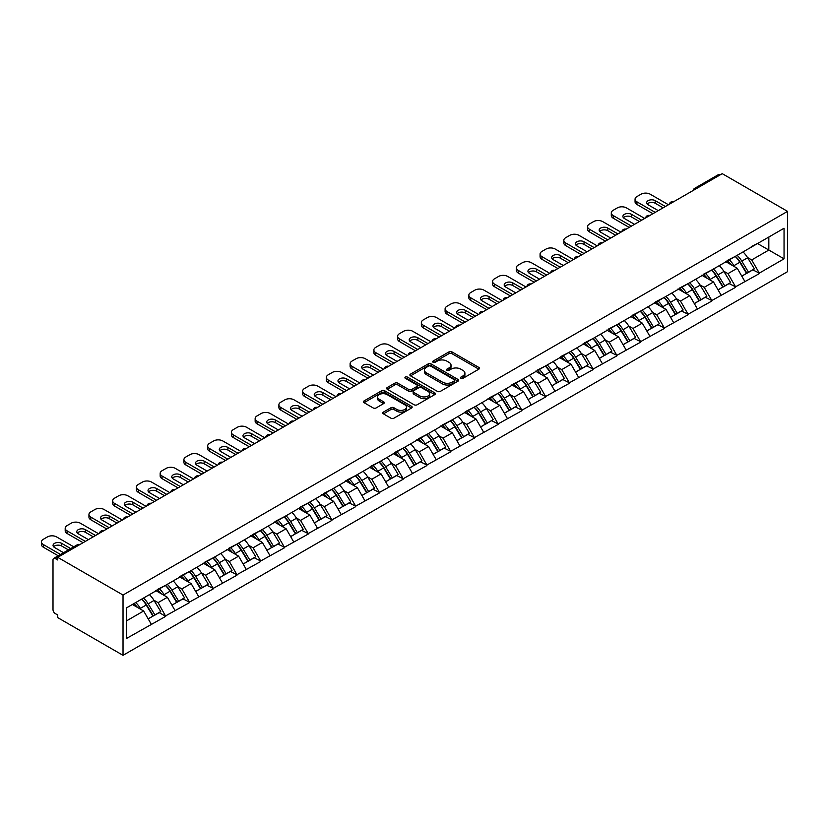 <?xml version="1.0" encoding="UTF-8"?>
<svg xmlns="http://www.w3.org/2000/svg" width="829" height="829" viewBox="0 0 829 829"><rect width="100%" height="100%" fill="white"/><g stroke="black" fill="none" stroke-linecap="round" stroke-linejoin="round"><path stroke-width="1.24" d="M460.883 378.325A1.482 0.85 0 0 0 462.976 378.325L478.851 369.154A2.114 1.223 0 0 0 479.473 368.294A2.114 1.223 0 0 0 478.851 367.434L451.96 351.9A2.114 1.223 0 0 0 448.966 351.9L433.09 361.071A1.482 0.85 0 0 0 432.665 361.672A1.482 0.85 0 0 0 433.09 362.273A1.482 0.85 0 0 0 435.184 362.273L437.246 361.092A6.756 3.907 0 0 1 446.8 361.092L449.049 362.387A6.756 3.907 0 0 1 451.028 365.143A6.756 3.907 0 0 1 449.049 367.91L446.986 369.092A1.482 0.85 0 0 0 446.551 369.693A1.482 0.85 0 0 0 446.986 370.304A1.482 0.85 0 0 0 449.08 370.304L451.131 369.112A6.756 3.907 0 0 1 460.696 369.112L462.934 370.408A6.756 3.907 0 0 1 464.914 373.164A6.756 3.907 0 0 1 462.934 375.931L460.883 377.112A1.482 0.85 0 0 0 460.447 377.713A1.482 0.85 0 0 0 460.883 378.325L460.883 377.112M383.381 412.106A2.114 1.223 0 0 0 382.76 412.977A2.114 1.223 0 0 0 383.381 413.837L390.925 418.189A2.114 1.223 0 0 0 393.92 418.189L411.547 408.013A2.114 1.223 0 0 0 412.168 407.153A2.114 1.223 0 0 0 411.547 406.293L384.656 390.76A2.114 1.223 0 0 0 381.661 390.76L364.035 400.946A2.114 1.223 0 0 0 363.413 401.806A2.114 1.223 0 0 0 364.035 402.666L373.154 407.93A2.114 1.223 0 0 0 376.138 407.93L383.682 403.568A2.114 1.223 0 0 0 384.304 402.707A2.114 1.223 0 0 0 383.682 401.847L379.164 399.236A5.648 3.264 0 0 1 377.506 396.925A5.648 3.264 0 0 1 380.998 393.92A5.648 3.264 0 0 1 387.153 394.625L404.863 404.842A5.648 3.264 0 0 1 406.511 407.153A5.648 3.264 0 0 1 403.029 410.168A5.648 3.264 0 0 1 396.863 409.464L393.92 407.754A2.114 1.223 0 0 0 390.925 407.754L383.381 412.106L383.381 413.837M57.729 557.337L722.256 173.675L787.55 211.374L123.024 595.035L57.729 557.337L57.729 559.979L55.294 558.57A3.233 1.865 -120 0 0 53.678 558.414A3.233 1.865 -120 0 0 53.004 559.886L53.004 609.626A3.233 1.865 -120 0 0 55.294 613.584L57.729 614.983L57.729 617.626L123.024 655.324L123.024 595.035M437.391 391.371A2.114 1.223 0 0 0 440.375 391.371L458.012 381.185A2.114 1.223 0 0 0 458.624 380.324A2.114 1.223 0 0 0 458.012 379.464L431.111 363.941A2.114 1.223 0 0 0 428.127 363.941L410.5 374.117A2.114 1.223 0 0 0 409.878 374.977A2.114 1.223 0 0 0 410.5 375.838L437.391 391.371M405.93 378.635A1.482 0.85 0 0 1 407.433 378.853L434.748 394.614L417.142 404.78A2.114 1.223 0 0 1 414.158 404.78L387.267 389.257L387.267 387.526A2.114 1.223 0 0 0 386.646 388.386A2.114 1.223 0 0 0 387.267 389.257M387.267 387.526L394.811 383.174A2.114 1.223 0 0 1 397.796 383.174L408.707 389.464A2.114 1.223 0 0 0 411.692 389.464L416.697 386.583A2.114 1.223 0 0 0 417.319 385.713A2.114 1.223 0 0 0 416.697 384.853L405.34 378.304A1.482 0.85 0 0 1 404.915 377.692A1.482 0.85 0 0 1 405.827 376.905A1.482 0.85 0 0 1 407.433 377.091L434.779 392.873A2.114 1.223 0 0 1 435.391 393.734A2.114 1.223 0 0 1 434.779 394.604L434.779 392.873M123.024 655.324L787.55 271.663L787.55 211.374M141.697 599.108A14.425 8.331 -120 0 1 146.629 604.88L153.355 615.978L159.209 612.6L165.717 616.351L158.101 602.642L153.883 600.206M165.717 616.351L126.526 638.454L126.526 607.864L784.047 228.244L784.047 258.835L759.312 273.114L751.706 259.933L747.489 257.498M735.292 256.399A14.425 8.331 -120 0 1 740.235 262.171L746.95 273.269L752.815 269.881L759.312 273.114M759.312 273.632L735.572 286.813L727.966 273.632L723.748 271.207M711.551 270.109A14.425 8.331 -120 0 1 716.484 275.881L723.209 286.979L729.074 283.591L735.572 286.813M735.572 287.342L711.831 300.523L704.215 287.342L699.997 284.907M687.811 283.808A14.425 8.331 -120 0 1 692.743 289.59L699.469 300.678L705.324 297.3L711.831 300.523M711.831 301.051L688.08 314.232L680.474 301.051L676.257 298.616M664.06 297.518A14.425 8.331 -120 0 1 669.003 303.29L675.718 314.388L681.583 311.01L688.08 314.232M688.08 314.761L664.34 327.942L656.734 314.761L652.516 312.326M640.32 311.227A14.425 8.331 -120 0 1 645.252 316.999L651.977 328.097L657.843 324.719L664.34 327.942M664.34 328.471L640.599 341.652L632.983 328.471L628.765 326.035M616.579 324.937A14.425 8.331 -120 0 1 621.512 330.709L628.237 341.807L634.092 338.429L640.599 341.652M640.599 342.18L616.849 355.361L609.242 342.18L605.025 339.745M592.828 338.647A14.425 8.331 -120 0 1 597.771 344.418L604.486 355.517L610.351 352.138L616.849 355.361M616.849 355.89L593.108 369.071L585.502 355.89L581.284 353.455M569.088 352.356A14.425 8.331 -120 0 1 574.02 358.128L580.746 369.226L586.611 365.838L593.108 369.071M593.108 369.599L569.368 382.78L561.751 369.599L557.534 367.164M545.347 366.066A14.425 8.331 -120 0 1 550.28 371.838L557.005 382.936L562.86 379.547L569.368 382.78M569.368 383.309L545.617 396.49L538.011 383.309L533.793 380.874M521.596 379.775A14.425 8.331 -120 0 1 526.539 385.547L533.254 396.645L539.119 393.257L545.617 396.49M545.617 397.008L521.876 410.189L514.27 397.008L510.053 394.583M497.856 393.485A14.425 8.331 -120 0 1 502.788 399.257L509.514 410.355L515.379 406.966L521.876 410.189M521.876 410.718L498.136 423.899L490.519 410.718L486.302 408.282M474.115 407.194A14.425 8.331 -120 0 1 479.048 412.966L485.773 424.065L491.628 420.676L498.136 423.899M498.136 424.427L474.385 437.608L466.779 424.427L462.561 421.992M450.365 420.894A14.425 8.331 -120 0 1 455.308 426.666L462.022 437.764L467.888 434.386L474.385 437.608M474.385 438.137L450.644 451.318L443.028 438.137L438.821 435.702M426.624 434.603A14.425 8.331 -120 0 1 431.557 440.375L438.282 451.473L444.137 448.095L450.644 451.318M450.644 451.846L426.904 465.028L419.287 451.846L415.07 449.411M402.884 448.313A14.425 8.331 -120 0 1 407.816 454.085L414.541 465.183L420.396 461.805L426.904 465.028M426.904 465.556L403.153 478.737L395.547 465.556L391.329 463.121M379.133 462.022A14.425 8.331 -120 0 1 384.076 467.794L390.791 478.893L396.656 475.514L403.153 478.737M403.153 479.266L379.413 492.447L371.796 479.266L367.589 476.83M355.392 475.732A14.425 8.331 -120 0 1 360.325 481.504L367.05 492.602L372.905 489.224L379.413 492.447M379.413 492.975L355.672 506.156L348.056 492.975L343.838 490.54M331.652 489.442A14.425 8.331 -120 0 1 336.584 495.214L343.31 506.312L349.164 502.923L355.672 506.156M355.672 506.685L331.921 519.866L324.315 506.685L320.098 504.25M307.901 503.151A14.425 8.331 -120 0 1 312.844 508.923L319.559 520.021L325.424 516.633L331.921 519.866M331.921 520.394L308.181 533.575L300.564 520.394L296.357 517.959M284.16 516.861A14.425 8.331 -120 0 1 289.093 522.633L295.818 533.731L301.673 530.342L308.181 533.575M308.181 534.094L284.43 547.275L276.824 534.094L272.606 531.669M260.42 530.57A14.425 8.331 -120 0 1 265.353 536.342L272.078 547.441L277.933 544.052L284.43 547.275M284.43 547.803L260.689 560.984L253.083 547.803L248.866 545.368M236.669 544.27A14.425 8.331 -120 0 1 241.612 550.052L248.327 561.14L254.192 557.762L260.689 560.984M260.689 561.513L236.949 574.694L229.332 561.513L225.125 559.078M212.929 557.979A14.425 8.331 -120 0 1 217.861 563.751L224.586 574.849L230.441 571.471L236.949 574.694M236.949 575.222L213.198 588.403L205.592 575.222L201.374 572.787M189.178 571.689A14.425 8.331 -120 0 1 194.121 577.461L200.846 588.559L206.701 585.181L213.198 588.403M213.198 588.932L189.458 602.113L181.852 588.932L177.634 586.497M165.437 585.398A14.425 8.331 -120 0 1 170.38 591.17L177.095 602.269L182.96 598.89L189.458 602.113M189.458 602.642L165.717 615.823M157.645 589.367L165.717 585.243M158.101 602.642L167.385 597.284L155.665 590.517M175.002 610.465L167.385 597.284M181.396 575.658L189.458 571.533M181.852 588.932L191.136 583.575L179.416 576.808M198.742 596.756L191.136 583.575M205.136 561.958L213.198 557.824M205.592 575.222L214.877 569.865L203.157 563.098M222.483 583.046L214.877 569.865M228.877 548.249L236.949 544.114M229.332 561.513L238.617 556.155L226.897 549.389M246.234 569.336L238.617 556.155M252.627 534.539L260.689 530.405M253.083 547.803L262.368 542.446L250.648 535.679M269.974 555.627L262.368 542.446M276.368 520.83L284.43 516.695M276.824 534.094L286.109 528.736L274.389 521.969M293.715 541.917L286.109 528.736M300.108 507.12L308.181 502.985M300.564 520.394L309.849 515.027L298.129 508.26M317.466 528.208L309.849 515.027M323.859 493.41L331.921 489.286M324.315 506.685L333.6 501.317L321.88 494.55M341.206 514.498L333.6 501.317M347.6 479.701L355.672 475.577M348.056 492.975L357.34 487.607L345.62 480.841M364.947 500.789L357.34 487.607M371.34 465.991L379.413 461.867M371.796 479.266L381.081 473.908L369.361 467.141M388.697 487.089L381.081 473.908M395.091 452.282L403.153 448.157M395.547 465.556L404.832 460.199L393.112 453.432M412.438 473.38L404.832 460.199M418.832 438.582L426.904 434.448M419.287 451.846L428.572 446.489L416.852 439.722M436.189 459.67L428.572 446.489M442.572 424.873L450.644 420.738M443.028 438.137L452.313 432.779L440.593 426.013M459.929 445.961L452.313 432.779M466.323 411.163L474.385 407.029M466.779 424.427L476.064 419.07L464.344 412.303M483.67 432.251L476.064 419.07M490.063 397.454L498.136 393.319M490.519 410.718L499.804 405.36L488.084 398.594M507.421 418.541L499.804 405.36M513.804 383.744L521.876 379.609M514.27 397.008L523.545 391.651L511.825 384.884M531.161 404.832L523.545 391.651M537.555 370.035L545.617 365.9M538.011 383.309L547.295 377.941L535.575 371.174M554.902 391.122L547.295 377.941M561.295 356.325L569.368 352.201M561.751 369.599L571.036 364.232L559.316 357.465M578.652 377.413L571.036 364.232M585.036 342.615L593.108 338.491M585.502 355.89L594.787 350.522L583.067 343.766M602.393 363.713L594.787 350.522M608.787 328.906L616.849 324.781M609.242 342.18L618.527 336.823L606.807 330.056M626.133 350.004L618.527 336.823M632.527 315.196L640.599 311.072M632.983 328.471L642.268 323.113L630.548 316.346M649.884 336.294L642.268 323.113M656.267 301.497L664.34 297.362M656.734 314.761L666.019 309.404L654.299 302.637M673.625 322.585L666.019 309.404M680.018 287.787L688.08 283.653M680.474 301.051L689.759 295.694L678.039 288.927M697.365 308.875L689.759 295.694M703.759 274.078L711.831 269.943M704.215 287.342L713.5 281.984L701.78 275.218M721.116 295.165L713.5 281.984M727.51 260.368L735.572 256.234M727.966 273.632L737.25 268.275L725.53 261.508M744.856 281.456L737.25 268.275M719.966 174.992L696.381 188.618M695.407 189.178A3.233 1.865 120 0 1 696.225 188.525A3.233 1.865 60 0 0 694.609 188.37L718.204 174.753A3.233 1.865 60 0 1 719.821 174.909M751.25 246.659L759.312 242.524M751.706 259.933L768.825 250.047L768.825 237.032L784.047 228.244M757.561 243.539L784.047 258.835M126.526 620.88L143.645 610.994L132.381 604.486M151.251 624.175L143.645 610.994M739.903 262.43L740.649 262.866M716.152 276.14L716.909 276.575M692.412 289.839L693.168 290.274M668.671 303.549L669.417 303.984M644.921 317.258L645.677 317.694M621.18 330.968L621.937 331.403M597.44 344.677L598.186 345.113M573.689 358.387L574.445 358.822M549.948 372.097L550.705 372.532M526.208 385.806L526.954 386.241M502.457 399.516L503.213 399.951M478.716 413.215L479.473 413.65M454.966 426.925L455.722 427.36M431.225 440.634L431.982 441.069M407.485 454.344L408.241 454.779M383.734 468.053L384.49 468.489M359.993 481.763L360.75 482.198M336.253 495.473L337.009 495.908M312.502 509.182L313.258 509.617M288.761 522.892L289.518 523.327M265.021 536.601L265.767 537.037M241.27 550.301L242.027 550.736M217.53 564.01L218.286 564.445M193.789 577.72L194.535 578.155M170.038 591.429L170.795 591.865M146.298 605.139L147.054 605.574M461.473 378.532L462.934 377.682A6.756 3.907 0 0 0 464.914 374.926L464.914 373.164M451.028 365.143L451.028 366.905A6.756 3.907 0 0 1 449.049 369.661L447.577 370.511M478.82 369.174L451.96 353.662A2.114 1.223 0 0 0 448.966 353.662L433.691 362.491M457.981 381.205L431.111 365.693A2.114 1.223 0 0 0 428.127 365.693L410.531 375.858L410.5 374.117M454.271 380.925A1.482 0.85 0 0 0 454.706 380.324A1.482 0.85 0 0 0 454.271 379.723L430.665 366.097A1.482 0.85 0 0 0 428.572 366.097L426.407 367.34A6.756 3.907 0 0 0 424.427 370.107A6.756 3.907 0 0 0 426.407 372.863L442.541 382.179A6.756 3.907 0 0 0 452.106 382.179L454.271 380.925L454.271 382.687A1.482 0.85 0 0 0 454.706 382.086L454.706 380.324M424.427 370.107L424.427 371.858A6.756 3.907 0 0 0 426.407 374.625L426.407 372.863M454.271 382.687L452.106 383.941A6.756 3.907 0 0 1 442.541 383.941L426.407 374.625M387.298 389.267L394.811 384.925L394.811 383.174M417.319 385.713L417.319 387.475A2.114 1.223 0 0 1 416.697 388.335L411.692 391.226A2.114 1.223 0 0 1 408.707 391.226L397.796 384.925A2.114 1.223 0 0 0 394.811 384.925M420.023 396.003A5.648 3.264 0 0 0 426.179 396.708A5.648 3.264 0 0 0 429.671 393.692A5.648 3.264 0 0 0 428.013 391.392L421.774 387.785A2.114 1.223 0 0 0 418.79 387.785L413.785 390.677A2.114 1.223 0 0 0 413.163 391.537A2.114 1.223 0 0 0 413.785 392.397L420.023 396.003L420.023 397.765A5.648 3.264 0 0 0 426.179 398.469A5.648 3.264 0 0 0 429.671 395.454L429.671 393.692M413.163 391.537L413.163 393.298A2.114 1.223 0 0 0 413.785 394.158L413.785 392.397M420.023 397.765L413.785 394.158M406.511 407.153L406.511 408.904A5.648 3.264 0 0 1 403.029 411.92A5.648 3.264 0 0 1 396.863 411.215L393.92 409.516A2.114 1.223 0 0 0 390.925 409.516L383.412 413.858M377.506 396.925L377.506 398.687A5.648 3.264 0 0 0 379.164 400.998L379.164 399.236M383.682 401.847L383.682 403.568L379.164 400.998M411.516 408.034L384.656 392.521A2.114 1.223 0 0 0 381.661 392.521L364.066 402.687M668.454 204.742L650.185 194.193A6.456 3.73 0 0 0 641.055 194.193L636.941 196.566A6.456 3.73 0 0 0 635.055 199.209A6.456 3.73 0 0 0 636.941 201.841L636.941 204.483L652.92 213.706M636.941 204.483A6.456 3.73 180 0 1 635.055 201.841L635.055 199.209M647.19 204.038A5.057 2.922 180 0 1 655.283 203.292L663.117 207.82M636.941 201.841L655.211 212.39M658.247 210.628L648.133 204.784A5.057 2.922 180 0 1 646.651 202.722A5.057 2.922 180 0 1 649.77 200.027A5.057 2.922 180 0 1 655.283 200.659L665.407 206.504M743.022 251.933A17.647 10.186 60 0 1 747.644 257.757L741.789 261.135A17.647 10.186 -120 0 0 737.157 255.322M741.789 261.135L748.514 272.233L754.369 268.855L747.644 257.757M746.95 273.269L748.514 272.233M752.815 269.881L754.369 268.855M727.074 260.617A14.425 8.331 60 0 1 731.054 264.7M729.323 259.84A17.647 10.186 60 0 1 733.945 265.663L734.608 266.751M741.831 276.223L746.535 273.373L739.81 262.275A17.647 10.186 -120 0 0 735.188 256.462M746.535 273.373L741.779 276.119M644.703 218.452L626.444 207.903A6.456 3.73 0 0 0 617.304 207.903L613.201 210.276A6.456 3.73 0 0 0 611.305 212.918A6.456 3.73 0 0 0 613.201 215.55L613.201 218.182L629.18 227.415M613.201 218.182A6.456 3.73 180 0 1 611.305 215.55L611.305 212.918M623.449 217.747A5.057 2.922 180 0 1 631.543 217.001L639.377 221.53M613.201 215.55L631.46 226.099M634.506 224.338L624.382 218.493A5.057 2.922 180 0 1 622.9 216.431A5.057 2.922 180 0 1 626.03 213.727A5.057 2.922 180 0 1 631.543 214.369L641.656 220.203M719.282 265.643A17.647 10.186 60 0 1 723.904 271.456L718.049 274.845A17.647 10.186 -120 0 0 713.417 269.031M718.049 274.845L724.764 285.943L730.629 282.554L723.904 271.456M723.209 286.979L724.764 285.943M729.074 283.591L730.629 282.554M703.324 274.326A14.425 8.331 60 0 1 707.303 278.409M705.583 273.549A17.647 10.186 60 0 1 710.204 279.373L710.867 280.461M718.09 289.932L722.784 287.083L716.069 275.984A17.647 10.186 -120 0 0 711.437 270.171M722.784 287.083L718.028 289.829M620.962 232.161L602.693 221.612A6.456 3.73 0 0 0 593.564 221.612L589.45 223.985A6.456 3.73 0 0 0 587.564 226.628A6.456 3.73 0 0 0 589.45 229.26L589.45 231.892L605.439 241.125M589.45 231.892A6.456 3.73 180 0 1 587.564 229.26L587.564 226.628M599.709 231.457A5.057 2.922 180 0 1 607.792 230.711L615.636 235.239M589.45 229.26L607.719 239.809M610.766 238.047L600.642 232.203A5.057 2.922 180 0 1 599.16 230.141A5.057 2.922 180 0 1 602.279 227.436A5.057 2.922 180 0 1 607.792 228.068L617.916 233.913M695.531 279.352A17.647 10.186 60 0 1 700.163 285.166L694.298 288.554A17.647 10.186 -120 0 0 689.676 282.741M694.298 288.554L701.023 299.652L706.878 296.264L700.163 285.166M699.469 300.678L701.023 299.652M705.324 297.3L706.878 296.264M679.583 288.036A14.425 8.331 60 0 1 683.562 292.119M681.832 287.259A17.647 10.186 60 0 1 686.464 293.083L687.127 294.171M694.35 303.642L699.044 300.792L692.319 289.694A17.647 10.186 -120 0 0 687.697 283.881M699.044 300.792L694.287 303.538M597.212 245.871L578.953 235.322A6.456 3.73 0 0 0 569.824 235.322L565.71 237.695A6.456 3.73 0 0 0 563.824 240.327A6.456 3.73 0 0 0 565.71 242.97L565.71 245.602L581.689 254.835M565.71 245.602A6.456 3.73 180 0 1 563.824 242.97L563.824 240.327M575.958 245.166A5.057 2.922 180 0 1 584.051 244.42L591.885 248.938M565.71 242.97L583.979 253.508M587.015 251.757L576.901 245.912A5.057 2.922 180 0 1 575.419 243.85A5.057 2.922 180 0 1 578.538 241.146A5.057 2.922 180 0 1 584.051 241.778L594.175 247.622M671.791 293.062A17.647 10.186 60 0 1 676.412 298.875L670.557 302.264A17.647 10.186 -120 0 0 665.925 296.44M670.557 302.264L677.272 313.362L683.137 309.973L676.412 298.875M675.718 314.388L677.272 313.362M681.583 311.01L683.137 309.973M655.843 301.746A14.425 8.331 60 0 1 659.811 305.828M658.091 300.968A17.647 10.186 60 0 1 662.713 306.782L663.376 307.88M670.599 317.352L675.303 314.502L668.578 303.404A17.647 10.186 -120 0 0 663.956 297.59M675.303 314.502L670.547 317.248M573.471 259.581L555.212 249.032A6.456 3.73 0 0 0 546.073 249.032L541.969 251.405A6.456 3.73 0 0 0 540.073 254.037A6.456 3.73 0 0 0 541.969 256.679L541.969 259.311L557.948 268.544M541.969 259.311A6.456 3.73 180 0 1 540.073 256.679L540.073 254.037M552.218 258.876A5.057 2.922 180 0 1 560.311 258.13L568.145 262.648M541.969 256.679L560.228 267.218M563.274 265.467L553.15 259.622A5.057 2.922 180 0 1 551.668 257.56A5.057 2.922 180 0 1 554.798 254.855A5.057 2.922 180 0 1 560.311 255.487L570.425 261.332M648.05 306.771A17.647 10.186 60 0 1 652.672 312.585L646.807 315.973A17.647 10.186 -120 0 0 642.185 310.15M646.807 315.973L653.532 327.072L659.397 323.683L652.672 312.585M651.977 328.097L653.532 327.072M657.843 324.719L659.397 323.683M632.092 315.455A14.425 8.331 60 0 1 636.071 319.528M634.351 314.678A17.647 10.186 60 0 1 638.972 320.491L639.636 321.59M646.858 331.061L651.553 328.211L644.838 317.113A17.647 10.186 -120 0 0 640.206 311.3M651.553 328.211L646.796 330.958M549.731 273.28L531.462 262.741A6.456 3.73 0 0 0 522.332 262.741L518.218 265.114A6.456 3.73 0 0 0 516.332 267.746A6.456 3.73 0 0 0 518.218 270.389L518.218 273.021L534.208 282.243M518.218 273.021A6.456 3.73 180 0 1 516.332 270.389L516.332 267.746M528.477 272.586A5.057 2.922 180 0 1 536.56 271.839L544.404 276.358M518.218 270.389L536.487 280.927M539.534 279.176L529.41 273.332A5.057 2.922 180 0 1 527.928 271.259A5.057 2.922 180 0 1 531.047 268.565A5.057 2.922 180 0 1 536.56 269.197L546.684 275.041M624.299 320.481A17.647 10.186 60 0 1 628.931 326.294L623.066 329.683A17.647 10.186 -120 0 0 618.444 323.859M623.066 329.683L629.791 340.771L635.646 337.393L628.931 326.294M628.237 341.807L629.791 340.771M634.092 338.429L635.646 337.393M608.351 329.165A14.425 8.331 60 0 1 612.33 333.237M610.6 328.388A17.647 10.186 60 0 1 615.232 334.201L615.895 335.299M623.118 344.76L627.812 341.921L621.087 330.823A17.647 10.186 -120 0 0 616.465 324.999M627.812 341.921L623.056 344.667M525.98 286.989L507.721 276.451A6.456 3.73 0 0 0 498.592 276.451L494.478 278.824A6.456 3.73 0 0 0 492.592 281.456A6.456 3.73 0 0 0 494.478 284.098L494.478 286.73L510.457 295.953M494.478 286.73A6.456 3.73 180 0 1 492.592 284.098L492.592 281.456M504.726 286.295A5.057 2.922 180 0 1 512.819 285.539L520.653 290.067M494.478 284.098L512.747 294.637M515.783 292.886L505.669 287.041A5.057 2.922 180 0 1 504.187 284.969A5.057 2.922 180 0 1 507.307 282.274A5.057 2.922 180 0 1 512.819 282.907L522.944 288.751M600.559 334.191A17.647 10.186 60 0 1 605.18 340.004L599.326 343.382A17.647 10.186 -120 0 0 594.694 337.569M599.326 343.382L606.04 354.48L611.906 351.102L605.18 340.004M604.486 355.517L606.04 354.48M610.351 352.138L611.906 351.102M584.611 342.864A14.425 8.331 60 0 1 588.58 346.947M586.859 342.097A17.647 10.186 60 0 1 591.481 347.911L592.144 349.009M599.367 358.47L604.061 355.631L597.346 344.532A17.647 10.186 -120 0 0 592.714 338.709M604.061 355.631L599.315 358.377M502.239 300.699L483.981 290.16A6.456 3.73 0 0 0 474.841 290.16L470.737 292.533A6.456 3.73 0 0 0 468.841 295.165A6.456 3.73 0 0 0 470.737 297.798L470.737 300.44L486.716 309.663M470.737 300.44A6.456 3.73 180 0 1 468.841 297.798L468.841 295.165M480.986 299.994A5.057 2.922 180 0 1 489.079 299.248L496.913 303.777M470.737 297.798L488.996 308.347M492.043 306.585L481.918 300.751A5.057 2.922 180 0 1 480.437 298.678A5.057 2.922 180 0 1 483.566 295.984A5.057 2.922 180 0 1 489.079 296.616L499.193 302.461M576.818 347.89A17.647 10.186 60 0 1 581.44 353.714L575.575 357.092A17.647 10.186 -120 0 0 570.953 351.278M575.575 357.092L582.3 368.19L588.165 364.812L581.44 353.714M580.746 369.226L582.3 368.19M586.611 365.838L588.165 364.812M560.86 356.574A14.425 8.331 60 0 1 564.839 360.656M563.119 355.807A17.647 10.186 60 0 1 567.741 361.62L568.404 362.719M575.627 372.18L580.321 369.34L573.606 358.242A17.647 10.186 -120 0 0 568.974 352.418M580.321 369.34L575.564 372.076M478.499 314.409L460.23 303.87A6.456 3.73 0 0 0 451.1 303.87L446.986 306.243A6.456 3.73 0 0 0 445.1 308.875A6.456 3.73 0 0 0 446.986 311.507L446.986 314.15L462.976 323.372M446.986 314.15A6.456 3.73 180 0 1 445.1 311.507L445.1 308.875M457.245 313.704A5.057 2.922 180 0 1 465.328 312.958L473.172 317.486M446.986 311.507L465.256 322.056M468.302 320.295L458.178 314.45A5.057 2.922 180 0 1 456.696 312.388A5.057 2.922 180 0 1 459.815 309.694A5.057 2.922 180 0 1 465.328 310.326L475.452 316.17M553.067 361.599A17.647 10.186 60 0 1 557.699 367.423L551.834 370.801A17.647 10.186 -120 0 0 547.213 364.988M551.834 370.801L558.559 381.9L564.414 378.521L557.699 367.423M557.005 382.936L558.559 381.9M562.86 379.547L564.414 378.521M537.119 370.283A14.425 8.331 60 0 1 541.099 374.366M539.368 369.516A17.647 10.186 60 0 1 544 375.33L544.663 376.428M551.886 385.889L556.58 383.039L549.855 371.941A17.647 10.186 -120 0 0 545.233 366.128M556.58 383.039L551.824 385.786M454.748 328.118L436.489 317.569A6.456 3.73 0 0 0 427.36 317.569L423.246 319.942A6.456 3.73 0 0 0 421.36 322.585A6.456 3.73 0 0 0 423.246 325.217L423.246 327.859L439.225 337.082M423.246 327.859A6.456 3.73 180 0 1 421.36 325.217L421.36 322.585M433.494 327.414A5.057 2.922 180 0 1 441.588 326.667L449.422 331.196M423.246 325.217L441.515 335.766M444.551 334.004L434.437 328.16A5.057 2.922 180 0 1 432.956 326.098A5.057 2.922 180 0 1 436.075 323.403A5.057 2.922 180 0 1 441.588 324.035L451.712 329.88M529.327 375.309A17.647 10.186 60 0 1 533.949 381.133L528.094 384.511A17.647 10.186 -120 0 0 523.462 378.698M528.094 384.511L534.809 395.609L540.674 392.231L533.949 381.133M533.254 396.645L534.809 395.609M539.119 393.257L540.674 392.231M513.379 383.993A14.425 8.331 60 0 1 517.348 388.076M515.628 383.216A17.647 10.186 60 0 1 520.249 389.039L520.913 390.127M528.135 399.599L532.829 396.749L526.114 385.651A17.647 10.186 -120 0 0 521.482 379.837M532.829 396.749L528.083 399.495M431.007 341.828L412.749 331.279A6.456 3.73 0 0 0 403.609 331.279L399.505 333.652A6.456 3.73 0 0 0 397.609 336.294A6.456 3.73 0 0 0 399.505 338.926L399.505 341.569L415.484 350.791M399.505 341.569A6.456 3.73 180 0 1 397.609 338.926L397.609 336.294M409.754 341.123A5.057 2.922 180 0 1 417.847 340.377L425.681 344.905M399.505 338.926L417.764 349.475M420.811 347.714L410.687 341.869A5.057 2.922 180 0 1 409.205 339.807A5.057 2.922 180 0 1 412.334 337.113A5.057 2.922 180 0 1 417.847 337.745L427.961 343.589M505.586 389.019A17.647 10.186 60 0 1 510.208 394.842L504.343 398.221A17.647 10.186 -120 0 0 499.721 392.407M504.343 398.221L511.068 409.319L516.933 405.93L510.208 394.842M509.514 410.355L511.068 409.319M515.379 406.966L516.933 405.93M489.628 397.702A14.425 8.331 60 0 1 493.607 401.785M491.887 396.925A17.647 10.186 60 0 1 496.509 402.749L497.172 403.837M504.395 413.308L509.089 410.459L502.364 399.36A17.647 10.186 -120 0 0 497.742 393.547M509.089 410.459L504.333 413.205M407.267 355.537L388.998 344.988A6.456 3.73 0 0 0 379.869 344.988L375.755 347.361A6.456 3.73 0 0 0 373.869 350.004A6.456 3.73 0 0 0 375.755 352.636L375.755 355.268L391.744 364.501M375.755 355.268A6.456 3.73 180 0 1 373.869 352.636L373.869 350.004M386.003 354.833A5.057 2.922 180 0 1 394.096 354.087L401.941 358.615M375.755 352.636L394.024 363.185M397.07 361.423L386.946 355.579A5.057 2.922 180 0 1 385.464 353.517A5.057 2.922 180 0 1 388.583 350.812A5.057 2.922 180 0 1 394.096 351.455L404.22 357.289M481.836 402.728A17.647 10.186 60 0 1 486.468 408.542L480.602 411.93A17.647 10.186 -120 0 0 475.981 406.117M480.602 411.93L487.328 423.028L493.182 419.64L486.468 408.542M485.773 424.065L487.328 423.028M491.628 420.676L493.182 419.64M465.888 411.412A14.425 8.331 60 0 1 469.867 415.495M468.136 410.635A17.647 10.186 60 0 1 472.768 416.459L473.432 417.547M480.654 427.018L485.348 424.168L478.623 413.07A17.647 10.186 -120 0 0 474.001 407.257M485.348 424.168L480.592 426.914M383.516 369.247L365.257 358.698A6.456 3.73 0 0 0 356.128 358.698L352.014 361.071A6.456 3.73 0 0 0 350.118 363.713A6.456 3.73 0 0 0 352.014 366.345L352.014 368.978L367.993 378.211M352.014 368.978A6.456 3.73 180 0 1 350.118 366.345L350.118 363.713M362.263 368.542A5.057 2.922 180 0 1 370.356 367.796L378.19 372.325M352.014 366.345L370.283 376.884M373.319 375.133L363.206 369.288A5.057 2.922 180 0 1 361.724 367.226A5.057 2.922 180 0 1 364.843 364.522A5.057 2.922 180 0 1 370.356 365.154L380.48 370.998M458.095 416.438A17.647 10.186 60 0 1 462.717 422.251L456.862 425.64A17.647 10.186 -120 0 0 452.23 419.816M456.862 425.64L463.577 436.738L469.442 433.349L462.717 422.251M462.022 437.764L463.577 436.738M467.888 434.386L469.442 433.349M442.147 425.122A14.425 8.331 60 0 1 446.116 429.204M444.396 424.344A17.647 10.186 60 0 1 449.017 430.168L449.681 431.256M456.903 440.727L461.598 437.878L454.883 426.78A17.647 10.186 -120 0 0 450.251 420.966M461.598 437.878L456.852 440.624M359.776 382.957L341.517 372.408A6.456 3.73 0 0 0 332.377 372.408L328.274 374.781A6.456 3.73 0 0 0 326.377 377.413A6.456 3.73 0 0 0 328.274 380.055L328.274 382.687L344.253 391.92M328.274 382.687A6.456 3.73 180 0 1 326.377 380.055L326.377 377.413M338.522 382.252A5.057 2.922 180 0 1 346.615 381.506L354.449 386.024M328.274 380.055L346.532 390.594M349.579 388.842L339.455 382.998A5.057 2.922 180 0 1 337.973 380.936A5.057 2.922 180 0 1 341.102 378.231A5.057 2.922 180 0 1 346.615 378.863L356.729 384.708M434.355 430.147A17.647 10.186 60 0 1 438.976 435.961L433.111 439.349A17.647 10.186 -120 0 0 428.489 433.526M433.111 439.349L439.836 450.448L445.701 447.059L438.976 435.961M438.282 451.473L439.836 450.448M444.137 448.095L445.701 447.059M418.396 438.831A14.425 8.331 60 0 1 422.375 442.904M420.655 438.054A17.647 10.186 60 0 1 425.277 443.867L425.94 444.966M433.163 454.437L437.857 451.587L431.132 440.489A17.647 10.186 -120 0 0 426.51 434.676M437.857 451.587L433.101 454.333M336.035 396.666L317.766 386.117A6.456 3.73 0 0 0 308.637 386.117L304.523 388.49A6.456 3.73 0 0 0 302.637 391.122A6.456 3.73 0 0 0 304.523 393.765L304.523 396.397L320.512 405.619M304.523 396.397A6.456 3.73 180 0 1 302.637 393.765L302.637 391.122M314.771 395.961A5.057 2.922 180 0 1 322.864 395.215L330.709 399.733M304.523 393.765L322.792 404.303M325.838 402.552L315.714 396.708A5.057 2.922 180 0 1 314.232 394.635A5.057 2.922 180 0 1 317.352 391.941A5.057 2.922 180 0 1 322.864 392.573L332.989 398.417M410.604 443.857A17.647 10.186 60 0 1 415.236 449.67L409.371 453.059A17.647 10.186 -120 0 0 404.749 447.235M409.371 453.059L416.096 464.157L421.951 460.769L415.236 449.67M414.541 465.183L416.096 464.157M420.396 461.805L421.951 460.769M394.656 452.541A14.425 8.331 60 0 1 398.635 456.613M396.904 451.764A17.647 10.186 60 0 1 401.537 457.577L402.2 458.675M409.422 468.147L414.117 465.297L407.391 454.199A17.647 10.186 -120 0 0 402.77 448.375M414.117 465.297L409.36 468.043M312.284 410.365L294.026 399.827A6.456 3.73 0 0 0 284.896 399.827L280.782 402.2A6.456 3.73 0 0 0 278.886 404.832A6.456 3.73 0 0 0 280.782 407.474L280.782 410.106L296.761 419.329M280.782 410.106A6.456 3.73 180 0 1 278.886 407.474L278.886 404.832M291.031 409.671A5.057 2.922 180 0 1 299.124 408.925L306.958 413.443M280.782 407.474L299.041 418.013M302.088 416.262L291.974 410.417A5.057 2.922 180 0 1 290.492 408.345A5.057 2.922 180 0 1 293.611 405.65A5.057 2.922 180 0 1 299.124 406.283L309.248 412.127M386.863 457.567A17.647 10.186 60 0 1 391.485 463.38L385.63 466.758A17.647 10.186 -120 0 0 380.998 460.945M385.63 466.758L392.345 477.856L398.21 474.478L391.485 463.38M390.791 478.893L392.345 477.856M396.656 475.514L398.21 474.478M370.905 466.25A14.425 8.331 60 0 1 374.884 470.323M373.164 465.473A17.647 10.186 60 0 1 377.786 471.286L378.449 472.385M385.672 481.846L390.366 479.007L383.651 467.908A17.647 10.186 -120 0 0 379.019 462.085M390.366 479.007L385.62 481.753M288.544 424.075L270.275 413.536A6.456 3.73 0 0 0 261.145 413.536L257.042 415.909A6.456 3.73 0 0 0 255.145 418.541A6.456 3.73 0 0 0 257.042 421.173L257.042 423.816L273.021 433.039M257.042 423.816A6.456 3.73 180 0 1 255.145 421.173L255.145 418.541M267.29 423.37A5.057 2.922 180 0 1 275.383 422.624L283.217 427.153M257.042 421.173L275.301 431.722M278.347 429.961L268.223 424.127A5.057 2.922 180 0 1 266.741 422.054A5.057 2.922 180 0 1 269.871 419.36A5.057 2.922 180 0 1 275.383 419.992L285.497 425.837M363.112 471.276A17.647 10.186 60 0 1 367.744 477.089L361.879 480.468A17.647 10.186 -120 0 0 357.258 474.654M361.879 480.468L368.604 491.566L374.459 488.188L367.744 477.089M367.05 492.602L368.604 491.566M372.905 489.224L374.459 488.188M347.164 479.95A14.425 8.331 60 0 1 351.144 484.032M349.423 479.183A17.647 10.186 60 0 1 354.045 484.996L354.708 486.095M361.931 495.555L366.625 492.716L359.9 481.618A17.647 10.186 -120 0 0 355.278 475.794M366.625 492.716L361.869 495.462M264.803 437.785L246.534 427.246A6.456 3.73 0 0 0 237.405 427.246L233.291 429.619A6.456 3.73 0 0 0 231.405 432.251A6.456 3.73 0 0 0 233.291 434.883L233.291 437.525L249.27 446.748M233.291 437.525A6.456 3.73 180 0 1 231.405 434.883L231.405 432.251M243.539 437.08A5.057 2.922 180 0 1 251.633 436.334L259.477 440.862M233.291 434.883L251.56 445.432M254.607 443.67L244.482 437.826A5.057 2.922 180 0 1 243.001 435.764A5.057 2.922 180 0 1 246.12 433.07A5.057 2.922 180 0 1 251.633 433.702L261.757 439.546M339.372 484.975A17.647 10.186 60 0 1 344.004 490.799L338.139 494.177A17.647 10.186 -120 0 0 333.517 488.364M338.139 494.177L344.864 505.275L350.719 501.897L344.004 490.799M343.31 506.312L344.864 505.275M349.164 502.923L350.719 501.897M323.424 493.659A14.425 8.331 60 0 1 327.403 497.742M325.673 492.892A17.647 10.186 60 0 1 330.305 498.706L330.968 499.804M338.18 509.265L342.885 506.415L336.159 495.327A17.647 10.186 -120 0 0 331.538 489.504M342.885 506.415L338.128 509.161M241.052 451.494L222.794 440.955A6.456 3.73 0 0 0 213.664 440.955L209.55 443.318A6.456 3.73 0 0 0 207.654 445.961A6.456 3.73 0 0 0 209.55 448.593L209.55 451.235L225.529 460.458M209.55 451.235A6.456 3.73 180 0 1 207.654 448.593L207.654 445.961M219.799 450.789A5.057 2.922 180 0 1 227.892 450.043L235.726 454.572M209.55 448.593L227.809 459.142M230.856 457.38L220.742 451.536A5.057 2.922 180 0 1 219.26 449.473A5.057 2.922 180 0 1 222.379 446.779A5.057 2.922 180 0 1 227.892 447.411L238.016 453.256M315.631 498.685A17.647 10.186 60 0 1 320.253 504.509L314.398 507.887A17.647 10.186 -120 0 0 309.766 502.073M314.398 507.887L321.113 518.985L326.978 515.607L320.253 504.509M319.559 520.021L321.113 518.985M325.424 516.633L326.978 515.607M299.673 507.369A14.425 8.331 60 0 1 303.652 511.452M301.932 506.602A17.647 10.186 60 0 1 306.554 512.415L307.217 513.503M314.44 522.975L319.134 520.125L312.419 509.027A17.647 10.186 -120 0 0 307.787 503.213M319.134 520.125L314.378 522.871M217.312 465.204L199.043 454.655A6.456 3.73 0 0 0 189.914 454.655L185.81 457.028A6.456 3.73 0 0 0 183.914 459.67A6.456 3.73 0 0 0 185.81 462.302L185.81 464.945L201.789 474.167M185.81 464.945A6.456 3.73 180 0 1 183.914 462.302L183.914 459.67M196.058 464.499A5.057 2.922 180 0 1 204.152 463.753L211.986 468.281M185.81 462.302L204.069 472.851M207.115 471.09L196.991 465.245A5.057 2.922 180 0 1 195.509 463.183A5.057 2.922 180 0 1 198.639 460.489A5.057 2.922 180 0 1 204.152 461.121L214.265 466.965M291.881 512.395A17.647 10.186 60 0 1 296.513 518.218L290.647 521.596A17.647 10.186 -120 0 0 286.026 515.783M290.647 521.596L297.373 532.695L303.227 529.316L296.513 518.218M295.818 533.731L297.373 532.695M301.673 530.342L303.227 529.316M275.933 521.078A14.425 8.331 60 0 1 279.912 525.161M278.192 520.301A17.647 10.186 60 0 1 282.813 526.125L283.477 527.213M290.699 536.684L295.393 533.835L288.668 522.736A17.647 10.186 -120 0 0 284.046 516.923M295.393 533.835L290.637 536.581M193.571 478.913L175.302 468.364A6.456 3.73 0 0 0 166.173 468.364L162.059 470.737A6.456 3.73 0 0 0 160.173 473.38A6.456 3.73 0 0 0 162.059 476.012L162.059 478.644L178.038 487.877M162.059 478.644A6.456 3.73 180 0 1 160.173 476.012L160.173 473.38M172.308 478.209A5.057 2.922 180 0 1 180.401 477.463L188.245 481.991M162.059 476.012L180.328 486.561M183.375 484.799L173.251 478.955A5.057 2.922 180 0 1 171.769 476.893A5.057 2.922 180 0 1 174.888 474.188A5.057 2.922 180 0 1 180.401 474.83L190.525 480.665M268.14 526.104A17.647 10.186 60 0 1 272.762 531.917L266.907 535.306A17.647 10.186 -120 0 0 262.285 529.493M266.907 535.306L273.632 546.404L279.487 543.016L272.762 531.917M272.078 547.441L273.632 546.404M277.933 544.052L279.487 543.016M252.192 534.788A14.425 8.331 60 0 1 256.171 538.871M254.441 534.011A17.647 10.186 60 0 1 259.073 539.834L259.736 540.922M266.948 550.394L271.653 547.544L264.928 536.446A17.647 10.186 -120 0 0 260.306 530.633M271.653 547.544L266.897 550.29M169.821 492.623L151.562 482.074A6.456 3.73 0 0 0 142.422 482.074L138.319 484.447A6.456 3.73 0 0 0 136.422 487.089A6.456 3.73 0 0 0 138.319 489.721L138.319 492.353L154.298 501.586M138.319 492.353A6.456 3.73 180 0 1 136.422 489.721L136.422 487.089M148.567 491.918A5.057 2.922 180 0 1 156.66 491.172L164.494 495.701M138.319 489.721L156.577 500.27M159.624 498.509L149.5 492.664A5.057 2.922 180 0 1 148.018 490.602A5.057 2.922 180 0 1 151.147 487.898A5.057 2.922 180 0 1 156.66 488.53L166.784 494.374M244.4 539.814A17.647 10.186 60 0 1 249.021 545.627L243.166 549.016A17.647 10.186 -120 0 0 238.534 543.202M243.166 549.016L249.881 560.114L255.746 556.725L249.021 545.627M248.327 561.14L249.881 560.114M254.192 557.762L255.746 556.725M228.441 548.497A14.425 8.331 60 0 1 232.421 552.58M230.7 547.72A17.647 10.186 60 0 1 235.322 553.544L235.985 554.632M243.208 564.103L247.902 561.254L241.187 550.155A17.647 10.186 -120 0 0 236.555 544.342M247.902 561.254L243.146 564M146.08 506.332L127.811 495.783A6.456 3.73 0 0 0 118.682 495.783L114.578 498.156A6.456 3.73 0 0 0 112.682 500.789A6.456 3.73 0 0 0 114.578 503.431L114.578 506.063L130.557 515.296M114.578 506.063A6.456 3.73 180 0 1 112.682 503.431L112.682 500.789M124.827 505.628A5.057 2.922 180 0 1 132.909 504.882L140.754 509.4M114.578 503.431L132.837 513.97M135.883 512.218L125.759 506.374A5.057 2.922 180 0 1 124.277 504.312A5.057 2.922 180 0 1 127.397 501.607A5.057 2.922 180 0 1 132.909 502.239L143.034 508.084M220.649 553.523A17.647 10.186 60 0 1 225.281 559.337L219.416 562.725A17.647 10.186 -120 0 0 214.794 556.901M219.416 562.725L226.141 573.823L231.996 570.435L225.281 559.337M224.586 574.849L226.141 573.823M230.441 571.471L231.996 570.435M204.701 562.207A14.425 8.331 60 0 1 208.68 566.29M206.949 561.43A17.647 10.186 60 0 1 211.582 567.243L212.245 568.342M219.467 577.813L224.162 574.963L217.436 563.865A17.647 10.186 -120 0 0 212.815 558.052M224.162 574.963L219.405 577.709M122.34 520.042L104.071 509.493A6.456 3.73 0 0 0 94.941 509.493L90.827 511.866A6.456 3.73 0 0 0 88.941 514.498A6.456 3.73 0 0 0 90.827 517.141L90.827 519.773L106.806 529.006M90.827 519.773A6.456 3.73 180 0 1 88.941 517.141L88.941 514.498M101.076 519.337A5.057 2.922 180 0 1 109.169 518.591L117.013 523.109M90.827 517.141L109.096 527.679M112.143 525.928L102.019 520.084A5.057 2.922 180 0 1 100.537 518.021A5.057 2.922 180 0 1 103.656 515.317A5.057 2.922 180 0 1 109.169 515.949L119.293 521.793M196.908 567.233A17.647 10.186 60 0 1 201.53 573.046L195.675 576.435A17.647 10.186 -120 0 0 191.053 570.611M195.675 576.435L202.4 587.533L208.255 584.144L201.53 573.046M200.846 588.559L202.4 587.533M206.701 585.181L208.255 584.144M180.96 575.917A14.425 8.331 60 0 1 184.94 579.989M183.209 575.139A17.647 10.186 60 0 1 187.841 580.953L188.494 582.051M195.717 591.523L200.421 588.673L193.696 577.575A17.647 10.186 -120 0 0 189.074 571.761M200.421 588.673L195.665 591.419M98.589 533.741L80.33 523.203A6.456 3.73 0 0 0 71.19 523.203L67.087 525.576A6.456 3.73 0 0 0 65.19 528.208A6.456 3.73 0 0 0 67.087 530.85L67.087 533.482L83.066 542.705M67.087 533.482A6.456 3.73 180 0 1 65.19 530.85L65.19 528.208M77.335 533.047A5.057 2.922 180 0 1 85.428 532.301L93.262 536.819M67.087 530.85L85.346 541.389M88.392 539.638L78.268 533.793A5.057 2.922 180 0 1 76.786 531.721A5.057 2.922 180 0 1 79.916 529.026A5.057 2.922 180 0 1 85.428 529.658L95.553 535.503M173.168 580.942A17.647 10.186 60 0 1 177.789 586.756L171.935 590.144A17.647 10.186 -120 0 0 167.303 584.321M171.935 590.144L178.649 601.232L184.515 597.854L177.789 586.756M177.095 602.269L178.649 601.232M182.96 598.89L184.515 597.854M157.209 589.626A14.425 8.331 60 0 1 161.189 593.699M159.469 588.849A17.647 10.186 60 0 1 164.09 594.662L164.753 595.761M171.976 605.222L176.67 602.382L169.955 591.284A17.647 10.186 -120 0 0 165.323 585.461M176.67 602.382L171.914 605.129M73.75 546.819L56.579 536.912A6.456 3.73 0 0 0 47.45 536.912L43.346 539.285A6.456 3.73 0 0 0 41.45 541.917A6.456 3.73 0 0 0 43.346 544.56L43.346 547.192L58.227 555.782M43.346 547.192A6.456 3.73 180 0 1 41.45 544.56L41.45 541.917M53.595 546.757A5.057 2.922 180 0 1 61.678 546L68.424 549.896M43.346 544.56L60.507 554.466M63.553 552.705L54.527 547.503A5.057 2.922 180 0 1 53.046 545.43A5.057 2.922 180 0 1 56.165 542.736A5.057 2.922 180 0 1 61.678 543.368L70.703 548.58M149.417 594.652A17.647 10.186 60 0 1 154.049 600.465L148.184 603.844A17.647 10.186 -120 0 0 143.562 598.03M148.184 603.844L154.909 614.942L160.764 611.564L154.049 600.465M153.355 615.978L154.909 614.942M159.209 612.6L160.764 611.564M133.852 603.636A14.425 8.331 60 0 1 137.448 607.408M135.718 602.559A17.647 10.186 60 0 1 140.35 608.372L141.013 609.47M148.236 618.931L152.93 616.092L146.205 604.994A17.647 10.186 -120 0 0 141.583 599.17M152.93 616.092L148.173 618.838M79.035 545.036L55.294 558.57M79.698 544.653A3.233 1.865 -60 0 0 78.879 544.954A3.233 1.865 -120 0 0 77.263 544.788L53.678 558.414M671.666 202.887A3.233 1.865 120 0 1 672.485 202.235A3.233 1.865 -60 0 1 673.303 201.944M647.915 216.597A3.233 1.865 120 0 1 648.734 215.944A3.233 1.865 -60 0 1 649.563 215.644M624.175 230.307A3.233 1.865 120 0 1 624.993 229.654A3.233 1.865 -60 0 1 625.812 229.353M600.434 244.016A3.233 1.865 120 0 1 601.253 243.363A3.233 1.865 -60 0 1 602.072 243.063M576.683 257.715A3.233 1.865 120 0 1 577.502 257.073A3.233 1.865 -60 0 1 578.331 256.772M552.943 271.425A3.233 1.865 120 0 1 553.762 270.782A3.233 1.865 -60 0 1 554.58 270.482M529.203 285.135A3.233 1.865 120 0 1 530.021 284.492A3.233 1.865 -60 0 1 530.84 284.192M505.452 298.844A3.233 1.865 120 0 1 506.27 298.202A3.233 1.865 -60 0 1 507.089 297.901M481.711 312.554A3.233 1.865 120 0 1 482.53 311.901A3.233 1.865 -60 0 1 483.348 311.611M457.971 326.263A3.233 1.865 120 0 1 458.789 325.61A3.233 1.865 -60 0 1 459.608 325.32M434.22 339.973A3.233 1.865 120 0 1 435.038 339.32A3.233 1.865 -60 0 1 435.857 339.03M410.479 353.682A3.233 1.865 120 0 1 411.298 353.03A3.233 1.865 -60 0 1 412.117 352.729M386.739 367.392A3.233 1.865 120 0 1 387.557 366.739A3.233 1.865 -60 0 1 388.376 366.439M362.988 381.102A3.233 1.865 120 0 1 363.807 380.449A3.233 1.865 -60 0 1 364.625 380.148M339.248 394.801A3.233 1.865 120 0 1 340.066 394.158A3.233 1.865 -60 0 1 340.885 393.858M315.507 408.51A3.233 1.865 120 0 1 316.326 407.868A3.233 1.865 -60 0 1 317.144 407.567M291.756 422.22A3.233 1.865 120 0 1 292.575 421.578A3.233 1.865 -60 0 1 293.393 421.277M268.016 435.93A3.233 1.865 120 0 1 268.834 435.287A3.233 1.865 -60 0 1 269.653 434.987M244.275 449.639A3.233 1.865 120 0 1 245.094 448.986A3.233 1.865 -60 0 1 245.912 448.696M220.524 463.349A3.233 1.865 120 0 1 221.343 462.696A3.233 1.865 -60 0 1 222.162 462.406M196.784 477.058A3.233 1.865 120 0 1 197.603 476.406A3.233 1.865 -60 0 1 198.421 476.105M173.033 490.768A3.233 1.865 120 0 1 173.862 490.115A3.233 1.865 -60 0 1 174.681 489.815M149.293 504.478A3.233 1.865 120 0 1 150.111 503.825A3.233 1.865 -60 0 1 150.93 503.524M125.552 518.177A3.233 1.865 120 0 1 126.371 517.534A3.233 1.865 -60 0 1 127.189 517.234M101.801 531.886A3.233 1.865 120 0 1 102.63 531.244A3.233 1.865 -60 0 1 103.449 530.943M462.934 377.682L462.934 375.931M446.986 370.304L446.986 369.092M449.049 369.661L449.049 367.91M433.09 362.273L433.09 361.071M448.966 353.662L448.966 351.9M451.96 353.662L451.96 351.9M478.851 369.154L478.851 367.434M428.127 365.693L428.127 363.941M431.111 365.693L431.111 363.941M458.012 381.185L458.012 379.464M442.541 383.941L442.541 382.179M452.106 383.941L452.106 382.179M397.796 384.925L397.796 383.174M408.707 391.226L408.707 389.464M411.692 391.226L411.692 389.464M416.697 388.335L416.697 386.583M407.433 378.853L407.433 377.091M390.925 409.516L390.925 407.754M393.92 409.516L393.92 407.754M396.863 411.215L396.863 409.464M364.035 402.666L364.035 400.946M381.661 392.521L381.661 390.76M384.656 392.521L384.656 390.76M411.547 408.013L411.547 406.293M739.81 262.275L733.945 265.663M655.283 203.292L655.283 200.659M716.069 275.984L710.204 279.373M631.543 217.001L631.543 214.369M692.319 289.694L686.464 293.083M607.792 230.711L607.792 228.068M668.578 303.404L662.713 306.782M584.051 244.42L584.051 241.778M644.838 317.113L638.972 320.491M560.311 258.13L560.311 255.487M621.087 330.823L615.232 334.201M536.56 271.839L536.56 269.197M597.346 344.532L591.481 347.911M512.819 285.539L512.819 282.907M573.606 358.242L567.741 361.62M489.079 299.248L489.079 296.616M549.855 371.941L544 375.33M465.328 312.958L465.328 310.326M526.114 385.651L520.249 389.039M441.588 326.667L441.588 324.035M502.364 399.36L496.509 402.749M417.847 340.377L417.847 337.745M478.623 413.07L472.768 416.459M394.096 354.087L394.096 351.455M454.883 426.78L449.017 430.168M370.356 367.796L370.356 365.154M431.132 440.489L425.277 443.867M346.615 381.506L346.615 378.863M407.391 454.199L401.537 457.577M322.864 395.215L322.864 392.573M383.651 467.908L377.786 471.286M299.124 408.925L299.124 406.283M359.9 481.618L354.045 484.996M275.383 422.624L275.383 419.992M336.159 495.327L330.305 498.706M251.633 436.334L251.633 433.702M312.419 509.027L306.554 512.415M227.892 450.043L227.892 447.411M288.668 522.736L282.813 526.125M204.152 463.753L204.152 461.121M264.928 536.446L259.073 539.834M180.401 477.463L180.401 474.83M241.187 550.155L235.322 553.544M156.66 491.172L156.66 488.53M217.436 563.865L211.582 567.243M132.909 504.882L132.909 502.239M193.696 577.575L187.841 580.953M109.169 518.591L109.169 515.949M169.955 591.284L164.09 594.662M85.428 532.301L85.428 529.658M146.205 604.994L140.35 608.372M61.678 546L61.678 543.368M694.609 188.37A3.233 3.233 0 0 0 693.065 190.535M673.521 201.82A3.233 3.233 0 0 0 669.314 204.245M649.77 215.519A3.233 3.233 0 0 0 645.573 217.954M626.03 229.229A3.233 3.233 0 0 0 621.833 231.654M602.289 242.938A3.233 3.233 0 0 0 598.082 245.363M578.538 256.648A3.233 3.233 0 0 0 574.342 259.073M554.798 270.358A3.233 3.233 0 0 0 550.601 272.782M531.057 284.067A3.233 3.233 0 0 0 526.85 286.492M507.307 297.777A3.233 3.233 0 0 0 503.11 300.202M483.566 311.486A3.233 3.233 0 0 0 479.359 313.911M459.826 325.196A3.233 3.233 0 0 0 455.618 327.621M436.075 338.906A3.233 3.233 0 0 0 431.878 341.33M412.334 352.605A3.233 3.233 0 0 0 408.127 355.03M388.594 366.314A3.233 3.233 0 0 0 384.387 368.739M364.843 380.024A3.233 3.233 0 0 0 360.646 382.449M341.102 393.734A3.233 3.233 0 0 0 336.895 396.158M317.362 407.443A3.233 3.233 0 0 0 313.155 409.868M293.611 421.153A3.233 3.233 0 0 0 289.414 423.578M269.871 434.862A3.233 3.233 0 0 0 265.663 437.287M246.13 448.572A3.233 3.233 0 0 0 241.923 450.997M222.379 462.281A3.233 3.233 0 0 0 218.182 464.706M198.639 475.981A3.233 3.233 0 0 0 194.432 478.416M174.888 489.69A3.233 3.233 0 0 0 170.691 492.115M151.147 503.4A3.233 3.233 0 0 0 146.951 505.825M127.407 517.109A3.233 3.233 0 0 0 123.2 519.534M103.656 530.819A3.233 3.233 0 0 0 99.459 533.244M79.916 544.529A3.233 3.233 0 0 0 77.263 544.788"/></g></svg>

